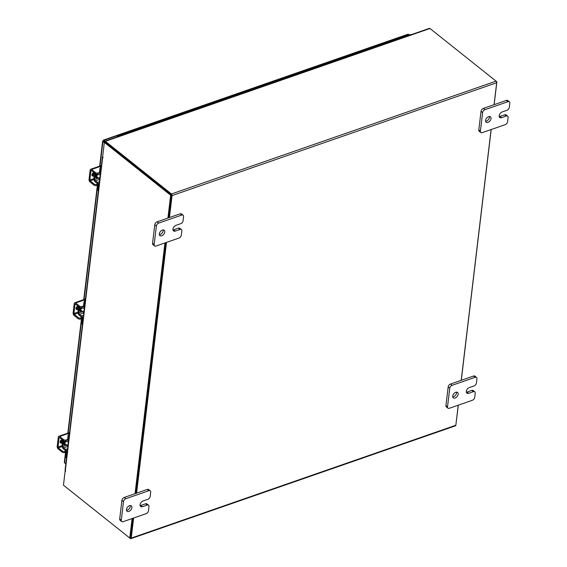 <?xml version="1.0" encoding="UTF-8"?>
<svg xmlns="http://www.w3.org/2000/svg" width="567" height="567" viewBox="0 0 567 567"><rect width="100%" height="100%" fill="white"/><g stroke="black" fill="none" stroke-linecap="round" stroke-linejoin="round"><path stroke-width="0.85" d="M400.345 38.265A1.729 0.957 -109.2 0 0 399.976 38.273A1.729 0.957 70.8 0 1 400.593 38.386A1.729 0.957 -109.2 0 0 400.345 38.265M116.823 137.023A1.729 0.957 70.8 0 1 117.241 136.555L122.678 134.662A1.729 0.957 70.8 0 1 123.046 134.662A1.729 0.957 70.8 0 1 123.294 134.776A1.729 0.957 -109.2 0 0 122.678 134.662L128.114 132.77A1.729 0.957 70.8 0 1 128.73 132.884A1.729 0.957 -109.2 0 0 128.482 132.77A1.729 0.957 -109.2 0 0 128.114 132.77L133.55 130.885A1.729 0.957 70.8 0 1 133.918 130.878A1.729 0.957 70.8 0 1 134.166 130.998A1.729 0.957 -109.2 0 0 133.55 130.885L138.986 128.993A1.729 0.957 70.8 0 1 139.602 129.106A1.729 0.957 -109.2 0 0 139.354 128.993A1.729 0.957 -109.2 0 0 138.986 128.993L144.422 127.1A1.729 0.957 70.8 0 1 144.791 127.1A1.729 0.957 70.8 0 1 145.046 127.214A1.729 0.957 -109.2 0 0 144.422 127.1L149.858 125.215A1.729 0.957 70.8 0 1 150.482 125.328A1.729 0.957 -109.2 0 0 150.227 125.208A1.729 0.957 -109.2 0 0 149.858 125.215L155.301 123.323A1.729 0.957 70.8 0 1 155.67 123.323A1.729 0.957 70.8 0 1 155.918 123.436A1.729 0.957 -109.2 0 0 155.301 123.323L160.737 121.43A1.729 0.957 70.8 0 1 161.354 121.544A1.729 0.957 -109.2 0 0 161.106 121.43A1.729 0.957 -109.2 0 0 160.737 121.43L166.174 119.545A1.729 0.957 70.8 0 1 166.542 119.538A1.729 0.957 70.8 0 1 166.79 119.658A1.729 0.957 -109.2 0 0 166.174 119.545L171.61 117.653A1.729 0.957 70.8 0 1 172.226 117.766A1.729 0.957 -109.2 0 0 171.978 117.653A1.729 0.957 -109.2 0 0 171.61 117.653L177.046 115.76A1.729 0.957 70.8 0 1 177.414 115.76A1.729 0.957 70.8 0 1 177.669 115.874A1.729 0.957 -109.2 0 0 177.046 115.76L182.482 113.875A1.729 0.957 70.8 0 1 183.106 113.988A1.729 0.957 -109.2 0 0 182.85 113.868A1.729 0.957 -109.2 0 0 182.482 113.875L187.925 111.983A1.729 0.957 70.8 0 1 188.294 111.983A1.729 0.957 70.8 0 1 188.542 112.096A1.729 0.957 -109.2 0 0 187.925 111.983L193.361 110.09A1.729 0.957 70.8 0 1 193.978 110.204A1.729 0.957 -109.2 0 0 193.73 110.09A1.729 0.957 -109.2 0 0 193.361 110.09L198.797 108.205A1.729 0.957 70.8 0 1 199.166 108.198A1.729 0.957 70.8 0 1 199.414 108.318A1.729 0.957 -109.2 0 0 198.797 108.205L204.233 106.312A1.729 0.957 70.8 0 1 204.85 106.426A1.729 0.957 -109.2 0 0 204.602 106.312A1.729 0.957 -109.2 0 0 204.233 106.312L209.67 104.42A1.729 0.957 70.8 0 1 210.038 104.42A1.729 0.957 70.8 0 1 210.293 104.534A1.729 0.957 -109.2 0 0 209.67 104.42L215.106 102.535A1.729 0.957 70.8 0 1 215.729 102.641A1.729 0.957 -109.2 0 0 215.474 102.528A1.729 0.957 -109.2 0 0 215.106 102.535L220.549 100.642A1.729 0.957 70.8 0 1 220.91 100.642A1.729 0.957 70.8 0 1 221.165 100.756A1.729 0.957 -109.2 0 0 220.549 100.642L225.985 98.75A1.729 0.957 70.8 0 1 226.602 98.864A1.729 0.957 -109.2 0 0 226.353 98.75A1.729 0.957 -109.2 0 0 225.985 98.75L231.421 96.865A1.729 0.957 70.8 0 1 231.79 96.858A1.729 0.957 70.8 0 1 232.038 96.971A1.729 0.957 -109.2 0 0 231.421 96.865L236.857 94.972A1.729 0.957 70.8 0 1 237.474 95.086A1.729 0.957 -109.2 0 0 237.226 94.972A1.729 0.957 -109.2 0 0 236.857 94.972L242.293 93.08A1.729 0.957 70.8 0 1 242.662 93.08A1.729 0.957 70.8 0 1 242.91 93.194A1.729 0.957 -109.2 0 0 242.293 93.08L247.729 91.195A1.729 0.957 70.8 0 1 248.353 91.301A1.729 0.957 -109.2 0 0 248.098 91.188A1.729 0.957 -109.2 0 0 247.729 91.195L253.173 89.302A1.729 0.957 70.8 0 1 253.534 89.302A1.729 0.957 70.8 0 1 253.789 89.416A1.729 0.957 -109.2 0 0 253.173 89.302L258.609 87.41A1.729 0.957 70.8 0 1 259.225 87.524A1.729 0.957 -109.2 0 0 258.977 87.41A1.729 0.957 -109.2 0 0 258.609 87.41L264.045 85.525A1.729 0.957 70.8 0 1 264.413 85.518A1.729 0.957 70.8 0 1 264.661 85.631A1.729 0.957 -109.2 0 0 264.045 85.525L269.481 83.632A1.729 0.957 70.8 0 1 270.098 83.746A1.729 0.957 -109.2 0 0 269.849 83.632A1.729 0.957 -109.2 0 0 269.481 83.632L274.917 81.74A1.729 0.957 70.8 0 1 275.286 81.74A1.729 0.957 70.8 0 1 275.534 81.854A1.729 0.957 -109.2 0 0 274.917 81.74L280.353 79.855A1.729 0.957 70.8 0 1 280.977 79.961A1.729 0.957 -109.2 0 0 280.722 79.848A1.729 0.957 -109.2 0 0 280.353 79.855L285.796 77.963A1.729 0.957 70.8 0 1 286.158 77.955A1.729 0.957 70.8 0 1 286.413 78.076A1.729 0.957 -109.2 0 0 285.796 77.963L291.232 76.07A1.729 0.957 70.8 0 1 291.849 76.184A1.729 0.957 -109.2 0 0 291.601 76.07A1.729 0.957 -109.2 0 0 291.232 76.07L296.669 74.185A1.729 0.957 70.8 0 1 297.037 74.178A1.729 0.957 70.8 0 1 297.285 74.291A1.729 0.957 -109.2 0 0 296.669 74.185L302.105 72.293A1.729 0.957 70.8 0 1 302.721 72.406A1.729 0.957 -109.2 0 0 302.473 72.285A1.729 0.957 -109.2 0 0 302.105 72.293L307.541 70.4A1.729 0.957 70.8 0 1 307.909 70.4A1.729 0.957 70.8 0 1 308.157 70.514A1.729 0.957 -109.2 0 0 307.541 70.4L312.977 68.515A1.729 0.957 70.8 0 1 313.601 68.621A1.729 0.957 -109.2 0 0 313.345 68.508A1.729 0.957 -109.2 0 0 312.977 68.515L318.42 66.623A1.729 0.957 70.8 0 1 318.782 66.615A1.729 0.957 70.8 0 1 319.037 66.736A1.729 0.957 -109.2 0 0 318.42 66.623L323.856 64.73A1.729 0.957 70.8 0 1 324.473 64.844A1.729 0.957 -109.2 0 0 324.225 64.73A1.729 0.957 -109.2 0 0 323.856 64.73L329.292 62.845A1.729 0.957 70.8 0 1 329.661 62.838A1.729 0.957 70.8 0 1 329.909 62.951A1.729 0.957 -109.2 0 0 329.292 62.845L334.728 60.953A1.729 0.957 70.8 0 1 335.345 61.066A1.729 0.957 -109.2 0 0 335.097 60.945A1.729 0.957 -109.2 0 0 334.728 60.953L340.165 59.06A1.729 0.957 70.8 0 1 340.533 59.06A1.729 0.957 70.8 0 1 340.781 59.174A1.729 0.957 -109.2 0 0 340.165 59.06L345.601 57.168A1.729 0.957 70.8 0 1 346.224 57.281A1.729 0.957 -109.2 0 0 345.969 57.168A1.729 0.957 -109.2 0 0 345.601 57.168L351.037 55.282A1.729 0.957 70.8 0 1 351.405 55.275A1.729 0.957 70.8 0 1 351.66 55.396A1.729 0.957 -109.2 0 0 351.037 55.282L356.48 53.39A1.729 0.957 70.8 0 1 357.097 53.504A1.729 0.957 -109.2 0 0 356.849 53.39A1.729 0.957 -109.2 0 0 356.48 53.39L361.916 51.498A1.729 0.957 70.8 0 1 362.285 51.498A1.729 0.957 70.8 0 1 362.533 51.611A1.729 0.957 -109.2 0 0 361.916 51.498L367.352 49.612A1.729 0.957 70.8 0 1 367.969 49.726A1.729 0.957 -109.2 0 0 367.721 49.605A1.729 0.957 -109.2 0 0 367.352 49.612L372.788 47.72A1.729 0.957 70.8 0 1 373.157 47.72A1.729 0.957 70.8 0 1 373.405 47.834A1.729 0.957 -109.2 0 0 372.788 47.72L378.224 45.828A1.729 0.957 70.8 0 1 378.848 45.941A1.729 0.957 -109.2 0 0 378.593 45.828A1.729 0.957 -109.2 0 0 378.224 45.828L383.661 43.943A1.729 0.957 70.8 0 1 384.029 43.935A1.729 0.957 70.8 0 1 384.284 44.056A1.729 0.957 -109.2 0 0 383.661 43.943L389.104 42.05A1.729 0.957 70.8 0 1 389.72 42.164A1.729 0.957 -109.2 0 0 389.465 42.05A1.729 0.957 -109.2 0 0 389.104 42.05L394.54 40.158A1.729 0.957 70.8 0 1 394.908 40.158A1.729 0.957 70.8 0 1 395.156 40.271A1.729 0.957 -109.2 0 0 394.54 40.158L405.412 36.38A1.729 0.957 70.8 0 1 405.781 36.38A1.729 0.957 70.8 0 1 406.029 36.494A1.729 0.957 -109.2 0 0 405.412 36.38L410.848 34.488A1.729 0.957 70.8 0 1 411.465 34.601M117.241 136.555A1.729 0.957 70.8 0 1 117.603 136.548A1.729 0.957 70.8 0 1 117.858 136.668M130.304 505.537A3.459 2.162 -51.5 0 1 127.263 510.165A3.459 2.162 -51.5 0 1 126.498 510.314M129.538 505.686A3.459 2.162 -51.5 0 1 131.353 505.856A3.459 2.162 -51.5 0 1 131.579 508.776A3.459 2.162 -51.5 0 1 128.851 511.427A3.459 2.162 -51.5 0 1 127.036 511.264A3.459 2.162 -51.5 0 1 126.81 508.344A3.459 2.162 -51.5 0 1 129.538 505.686M150.262 490.831A2.629 1.644 128.5 0 1 150.694 492.17L150.184 496.416A2.629 1.644 128.5 0 1 147.859 499.314L143.132 500.959A3.459 2.162 128.5 0 0 140.403 503.616A3.459 2.162 128.5 0 0 140.63 506.537A3.459 2.162 128.5 0 0 142.445 506.707L147.172 505.062A2.629 1.644 128.5 0 1 148.554 505.183A2.629 1.644 128.5 0 1 148.979 506.522L148.476 510.775A2.629 1.644 128.5 0 1 146.151 513.674L123.096 521.69A2.629 1.644 128.5 0 1 121.714 521.562L120.126 520.293A2.629 1.644 -51.5 0 1 119.701 518.961L121.919 500.356A2.629 1.644 -51.5 0 1 124.244 497.45L147.3 489.441A2.629 1.644 -51.5 0 1 148.674 489.562L150.262 490.831A2.629 1.644 128.5 0 0 148.887 490.703L147.3 489.441M119.701 518.961L121.288 520.222L123.507 501.618L121.919 500.356M124.244 497.45L125.831 498.719L148.887 490.703M125.831 498.719A2.629 1.644 128.5 0 0 123.507 501.618M121.288 520.222A2.629 1.644 128.5 0 0 121.714 521.562M140.092 505.587A3.459 2.162 128.5 0 0 140.857 505.438L145.584 503.794A2.629 1.644 -51.5 0 1 146.966 503.921L148.554 505.183M456.541 392.13A3.459 2.162 -51.5 0 1 453.501 396.758A3.459 2.162 -51.5 0 1 452.735 396.914M455.769 392.286A3.459 2.162 -51.5 0 1 457.583 392.449A3.459 2.162 -51.5 0 1 457.817 395.376A3.459 2.162 -51.5 0 1 455.088 398.027A3.459 2.162 -51.5 0 1 453.274 397.864A3.459 2.162 -51.5 0 1 453.047 394.937A3.459 2.162 -51.5 0 1 455.769 392.286M476.5 377.431A2.629 1.644 128.5 0 1 476.925 378.763L476.422 383.016A2.629 1.644 128.5 0 1 474.097 385.914L469.363 387.559A3.459 2.162 128.5 0 0 466.641 390.209A3.459 2.162 128.5 0 0 466.868 393.137A3.459 2.162 128.5 0 0 468.682 393.3L473.41 391.655A2.629 1.644 128.5 0 1 474.792 391.783A2.629 1.644 128.5 0 1 475.217 393.122L474.707 397.368A2.629 1.644 128.5 0 1 472.382 400.267L449.326 408.283A2.629 1.644 128.5 0 1 447.951 408.155L446.364 406.893A2.629 1.644 -51.5 0 1 445.938 405.554L448.157 386.949A2.629 1.644 -51.5 0 1 450.481 384.05L473.537 376.034A2.629 1.644 -51.5 0 1 474.912 376.162L476.5 377.431A2.629 1.644 128.5 0 0 475.125 377.303L473.537 376.034M445.938 405.554L447.526 406.822L449.744 388.218L448.157 386.949M450.481 384.05L452.069 385.312L475.125 377.303M452.069 385.312A2.629 1.644 128.5 0 0 449.744 388.218M447.526 406.822A2.629 1.644 128.5 0 0 447.951 408.155M466.322 392.187A3.459 2.162 128.5 0 0 467.095 392.038L471.822 390.394A2.629 1.644 -51.5 0 1 473.204 390.514L474.792 391.783M163.168 229.911A3.459 2.162 -51.5 0 1 160.128 234.54A3.459 2.162 -51.5 0 1 159.362 234.688M162.403 230.06A3.459 2.162 -51.5 0 1 164.217 230.23A3.459 2.162 -51.5 0 1 164.444 233.15A3.459 2.162 -51.5 0 1 161.715 235.808A3.459 2.162 -51.5 0 1 159.901 235.638A3.459 2.162 -51.5 0 1 159.674 232.718A3.459 2.162 -51.5 0 1 162.403 230.06M183.134 215.205A2.629 1.644 128.5 0 1 183.559 216.544L183.056 220.79A2.629 1.644 128.5 0 1 180.724 223.696L175.997 225.34A3.459 2.162 128.5 0 0 173.268 227.991A3.459 2.162 128.5 0 0 173.495 230.918A3.459 2.162 128.5 0 0 175.309 231.081L180.044 229.437A2.629 1.644 128.5 0 1 181.419 229.564A2.629 1.644 128.5 0 1 181.844 230.897L181.341 235.149A2.629 1.644 128.5 0 1 179.016 238.048L155.96 246.064A2.629 1.644 128.5 0 1 154.585 245.936L152.998 244.675A2.629 1.644 -51.5 0 1 152.566 243.335L154.784 224.73A2.629 1.644 -51.5 0 1 157.109 221.832L180.164 213.816A2.629 1.644 -51.5 0 1 181.546 213.943L183.134 215.205A2.629 1.644 128.5 0 0 181.752 215.077L180.164 213.816M152.566 243.335L154.153 244.597L156.372 225.992L154.784 224.73M157.109 221.832L158.696 223.093L181.752 215.077M158.696 223.093A2.629 1.644 128.5 0 0 156.372 225.992M154.153 244.597A2.629 1.644 128.5 0 0 154.585 245.936M172.956 229.968A3.459 2.162 128.5 0 0 173.722 229.812L178.456 228.168A2.629 1.644 -51.5 0 1 179.831 228.295L181.419 229.564M489.406 116.511A3.459 2.162 -51.5 0 1 486.366 121.14A3.459 2.162 -51.5 0 1 485.6 121.288M488.641 116.66A3.459 2.162 -51.5 0 1 490.448 116.823A3.459 2.162 -51.5 0 1 490.682 119.75A3.459 2.162 -51.5 0 1 487.953 122.401A3.459 2.162 -51.5 0 1 486.139 122.238A3.459 2.162 -51.5 0 1 485.912 119.311A3.459 2.162 -51.5 0 1 488.641 116.66M509.364 101.805A2.629 1.644 128.5 0 1 509.797 103.144L509.286 107.39A2.629 1.644 128.5 0 1 506.962 110.289L502.234 111.933A3.459 2.162 128.5 0 0 499.506 114.591A3.459 2.162 128.5 0 0 499.733 117.511A3.459 2.162 128.5 0 0 501.547 117.674L506.274 116.029A2.629 1.644 128.5 0 1 507.656 116.157A2.629 1.644 128.5 0 1 508.082 117.497L507.578 121.749A2.629 1.644 128.5 0 1 505.247 124.648L482.198 132.657A2.629 1.644 128.5 0 1 480.816 132.536L479.228 131.268A2.629 1.644 -51.5 0 1 478.803 129.928L481.022 111.323A2.629 1.644 -51.5 0 1 483.346 108.425L506.402 100.409A2.629 1.644 -51.5 0 1 507.777 100.536L509.364 101.805A2.629 1.644 128.5 0 0 507.989 101.677L506.402 100.409M478.803 129.928L480.391 131.197L482.609 112.592L481.022 111.323M483.346 108.425L484.934 109.693L507.989 101.677M484.934 109.693A2.629 1.644 128.5 0 0 482.609 112.592M480.391 131.197A2.629 1.644 128.5 0 0 480.816 132.536M499.194 116.561A3.459 2.162 128.5 0 0 499.959 116.412L504.687 114.768A2.629 1.644 -51.5 0 1 506.069 114.895L507.656 116.157M98.743 178.222A2.757 1.729 -51.5 0 1 97.049 178.187A2.757 1.729 -51.5 0 1 96.596 176.784A2.757 1.729 -51.5 0 1 98.098 174.275M98.367 190.895L97.673 190.342A1.658 1.035 -51.5 0 1 97.404 189.498L98.204 190.136L98.729 185.77A2.559 1.417 -109.2 0 0 97.418 182.404L99.466 181.695M99.749 179.321L95.433 180.823L97.418 182.404M95.433 180.823A1.106 0.617 70.8 0 1 94.866 179.363L97.581 178.421M94.051 178.903A2.424 1.347 -109.2 0 0 95.306 181.915L97.29 183.495A1.247 0.687 70.8 0 1 97.928 185.133L97.404 189.498M98.204 190.136A1.658 1.035 128.5 0 0 98.367 190.873M99.027 173.53A1.247 0.687 70.8 0 0 99.374 172.963L99.898 168.597A1.658 1.035 -51.5 0 1 101.238 166.818M100.324 174.473L99.459 174.771A2.559 1.417 -109.2 0 1 98.36 174.48L97.857 174.076M99.459 174.771A2.559 1.417 -109.2 0 0 100.182 173.601L100.699 169.235L99.898 168.597M101.415 167.889A1.658 1.035 128.5 0 0 100.699 169.235M94.583 173.07L93.902 178.782L94.866 179.363M94.703 179.42L95.532 172.637L91.563 169.469A2.006 1.113 -109.2 0 0 90.706 169.242A2.006 1.113 -109.2 0 0 90.139 170.164L89.047 179.349A2.006 1.113 -109.2 0 0 90.068 181.993L94.037 185.154L94.172 184.062L90.203 180.901A0.695 0.383 70.8 0 1 89.848 179.987L90.94 170.802A0.695 0.383 70.8 0 1 91.436 170.561L95.405 173.729A1.729 0.95 -173.2 0 0 97.815 174.097L97.949 173.006L99.431 172.488M92.123 174.225A3.459 2.162 128.5 0 0 92.428 175.316M91.946 174.891A3.459 2.162 128.5 0 0 92.286 175.288A3.459 2.162 128.5 0 0 92.35 175.338L92.286 175.288M94.221 172.786A3.459 2.162 128.5 0 0 93.371 174.842A3.459 2.162 128.5 0 0 93.938 176.599A3.459 2.162 128.5 0 0 94.143 176.741M93.803 172.446A3.459 2.162 128.5 0 0 92.953 174.508A3.459 2.162 128.5 0 0 93.512 176.266A3.459 2.162 128.5 0 0 93.739 176.415M99.778 179.037A1.729 1.084 -51.5 0 1 99.7 178.988A1.729 1.084 -51.5 0 1 99.416 178.102A1.729 1.084 -51.5 0 1 100.047 176.826M93.612 172.729A1.942 1.219 128.5 0 0 91.953 174.856A1.942 1.219 128.5 0 0 92.265 175.841A1.942 1.219 128.5 0 0 93.229 175.954M91.982 175.38A1.942 1.219 128.5 0 0 92.485 175.295L92.945 175.139M94.172 184.062A1.729 0.95 6.8 0 0 96.588 184.431L98.403 183.8M90.706 169.242L101.252 165.578A2.006 1.113 70.8 0 1 101.387 165.543M96.588 184.431L96.454 185.522L97.935 185.005M96.454 185.522A1.729 0.95 -173.2 0 1 94.037 185.154M95.532 172.637A1.729 0.95 6.8 0 0 97.949 173.006M82.825 311.73A2.757 1.729 -51.5 0 1 81.131 311.694A2.757 1.729 -51.5 0 1 80.677 310.291A2.757 1.729 -51.5 0 1 82.18 307.775M82.286 323.644A1.658 1.035 128.5 0 0 82.449 324.381L81.754 323.849A1.658 1.035 -51.5 0 1 81.485 323.006L82.286 323.644L82.81 319.278A2.559 1.417 -109.2 0 0 81.499 315.911L83.547 315.195M83.824 312.828L79.515 314.331L81.499 315.911M79.515 314.331A1.106 0.617 70.8 0 1 78.948 312.871L81.662 311.928M78.133 312.41A2.424 1.347 -109.2 0 0 79.387 315.422L81.372 317.003A1.247 0.687 70.8 0 1 82.002 318.64L81.485 323.006M83.108 307.038A1.247 0.687 70.8 0 0 83.455 306.463L83.98 302.105A1.658 1.035 -51.5 0 1 85.319 300.319M84.405 307.98L83.54 308.278A2.559 1.417 -109.2 0 1 82.442 307.987L81.939 307.583M83.54 308.278A2.559 1.417 -109.2 0 0 84.256 307.108L84.781 302.743L83.98 302.105M85.497 301.396A1.658 1.035 128.5 0 0 84.781 302.743M78.664 306.577L77.984 312.289L78.948 312.871M78.785 312.927L79.465 307.215M76.205 307.732A3.459 2.162 128.5 0 0 76.502 308.824M76.028 308.391A3.459 2.162 128.5 0 0 76.368 308.795A3.459 2.162 128.5 0 0 76.432 308.845L76.368 308.795M78.303 306.293A3.459 2.162 128.5 0 0 77.452 308.349A3.459 2.162 128.5 0 0 78.019 310.106A3.459 2.162 128.5 0 0 78.225 310.248M77.877 305.953A3.459 2.162 128.5 0 0 77.034 308.009A3.459 2.162 128.5 0 0 77.594 309.773A3.459 2.162 128.5 0 0 77.821 309.922M83.859 312.545A1.729 1.084 -51.5 0 1 83.781 312.488A1.729 1.084 -51.5 0 1 83.498 311.609A1.729 1.084 -51.5 0 1 84.122 310.333M77.693 306.237A1.942 1.219 128.5 0 0 76.028 308.356A1.942 1.219 128.5 0 0 76.347 309.348A1.942 1.219 128.5 0 0 77.31 309.462M76.056 308.887A1.942 1.219 128.5 0 0 76.566 308.802L77.027 308.639M79.614 306.137A1.729 0.95 6.8 0 0 82.031 306.506L81.896 307.597A1.729 0.95 -173.2 0 1 79.486 307.229L79.614 306.137L75.645 302.976A2.006 1.113 -109.2 0 0 74.787 302.75A2.006 1.113 -109.2 0 0 74.22 303.664L73.122 312.856A2.006 1.113 -109.2 0 0 74.149 315.493L78.118 318.661L78.253 317.57L74.284 314.401A0.695 0.383 70.8 0 1 73.93 313.494L75.021 304.309A0.695 0.383 70.8 0 1 75.51 304.068L79.486 307.229M78.253 317.57A1.729 0.95 6.8 0 0 80.663 317.938L82.484 317.3M74.787 302.75L85.334 299.078A2.006 1.113 70.8 0 1 85.468 299.05M80.663 317.938L80.535 319.03L82.017 318.512M80.535 319.03A1.729 0.95 -173.2 0 1 78.118 318.661M82.031 306.506L83.512 305.989M66.906 445.23A2.757 1.729 -51.5 0 1 65.212 445.201A2.757 1.729 -51.5 0 1 64.758 443.798A2.757 1.729 -51.5 0 1 66.261 441.282M66.53 457.909L65.836 457.356A1.658 1.035 -51.5 0 1 65.566 456.513L66.367 457.151L66.892 452.785A2.559 1.417 -109.2 0 0 65.581 449.418L67.622 448.703M67.905 446.335L63.596 447.831L65.581 449.418M63.596 447.831A1.106 0.617 70.8 0 1 63.029 446.378L65.744 445.435M62.214 445.91A2.424 1.347 -109.2 0 0 63.461 448.922L65.446 450.51A1.247 0.687 70.8 0 1 66.084 452.147L65.566 456.513M66.367 457.151A1.658 1.035 128.5 0 0 66.53 457.888M67.189 440.545A1.247 0.687 70.8 0 0 67.537 439.971L68.061 435.605A1.658 1.035 -51.5 0 1 69.401 433.826M68.487 441.48L67.615 441.785A2.559 1.417 -109.2 0 1 66.523 441.495L66.02 441.091M67.615 441.785A2.559 1.417 -109.2 0 0 68.338 440.609L68.862 436.25L68.061 435.605M69.578 434.896A1.658 1.035 128.5 0 0 68.862 436.25M62.746 440.084L62.065 445.797L63.029 446.378M62.866 446.435L63.547 440.722M60.286 441.239A3.459 2.162 128.5 0 0 60.584 442.324M60.109 441.899A3.459 2.162 128.5 0 0 60.449 442.303A3.459 2.162 128.5 0 0 60.513 442.345M62.384 439.794A3.459 2.162 128.5 0 0 61.534 441.856A3.459 2.162 128.5 0 0 62.094 443.614A3.459 2.162 128.5 0 0 62.306 443.748M61.959 439.46A3.459 2.162 128.5 0 0 61.108 441.516A3.459 2.162 128.5 0 0 61.675 443.281A3.459 2.162 128.5 0 0 61.902 443.422M67.941 446.052A1.729 1.084 -51.5 0 1 67.863 445.995A1.729 1.084 -51.5 0 1 67.579 445.116A1.729 1.084 -51.5 0 1 68.203 443.841M61.775 439.744A1.942 1.219 128.5 0 0 60.109 441.863A1.942 1.219 128.5 0 0 60.428 442.855A1.942 1.219 128.5 0 0 61.385 442.969M60.137 442.395A1.942 1.219 128.5 0 0 60.641 442.31L61.101 442.147M63.695 439.645A1.729 0.95 6.8 0 0 66.112 440.013L65.978 441.105A1.729 0.95 -173.2 0 1 63.561 440.736L63.695 439.645L59.726 436.484A2.006 1.113 -109.2 0 0 58.869 436.25A2.006 1.113 -109.2 0 0 58.302 437.171L57.203 446.357A2.006 1.113 -109.2 0 0 58.231 449L62.2 452.161L62.335 451.07L58.358 447.909A0.695 0.383 70.8 0 1 58.011 447.002L59.103 437.809A0.695 0.383 70.8 0 1 59.592 437.575L63.561 440.736M62.335 451.07A1.729 0.95 6.8 0 0 64.744 451.438L66.566 450.808M58.869 436.25L69.415 432.586A2.006 1.113 70.8 0 1 69.55 432.557M64.744 451.438L64.617 452.53L66.098 452.019M64.617 452.53A1.729 0.95 -173.2 0 1 62.2 452.161M66.112 440.013L67.593 439.496M64.794 461.992L64.581 462.899L65.425 463.579M105.086 141.105L103.981 140.226L103.109 140.651L103.981 140.226L103.881 141.084L103.109 140.651L102.896 141.587L103.704 141.303L104.484 141.92M103.109 140.651L102.896 141.587L104.3 142.707M104.526 141.601L103.896 141.098M407.73 34.757L408.58 34.346L409.395 34.998M104.434 142.345L104.505 141.743A1.212 0.673 -109.2 0 1 104.845 141.19L429.453 28.35A1.212 0.673 70.8 0 1 429.977 28.492L105.363 141.325L171.447 193.978A1.212 0.673 -109.2 0 1 172.07 195.58L169.448 217.537M458.228 405.192L455.84 425.257A1.212 0.673 70.8 0 1 455.492 425.81L130.885 538.65A1.212 0.673 -109.2 0 1 130.367 538.508L64.284 485.855A1.212 0.673 -109.2 0 1 64.184 485.77M494.063 104.704L496.678 82.739A1.212 0.673 70.8 0 0 496.061 81.145L429.977 28.492M105.186 142.161L171.347 194.835M491.1 129.567L461.198 380.322M130.885 538.65A1.212 0.673 -109.2 0 0 131.225 538.097L133.621 518.025M136.583 493.162L166.485 242.407M130.545 537.672L132.898 518.281L130.58 537.743L129.765 538.026L132.09 518.564M135.867 493.418L165.762 242.655L135.867 493.418M167.917 218.075L170.646 195.211L104.342 142.381L105.15 142.097L171.454 194.928L168.732 217.792L171.44 195.076M105.363 141.325A1.212 0.673 -109.2 0 0 104.845 141.19M496.16 81.23L496.876 81.804L494.155 104.668M491.185 129.531L461.29 380.294M458.32 405.157L455.911 424.655M104.342 142.381L102.627 156.747L103.109 157.541L102.684 157.257L65.333 470.49A1.212 0.666 -173.2 0 1 65.085 470.015L102.436 156.783A1.212 0.666 6.8 0 0 102.684 157.257M65.588 470.688L65.177 470.83L63.461 485.196L129.765 538.026M65.177 470.83L65.708 471.198L65.333 470.49M135.052 493.694L164.954 242.938M171.454 194.928L170.646 195.211M147.172 505.062L145.584 503.794M140.857 505.438L142.445 506.707M473.41 391.655L471.822 390.394M467.095 392.038L468.682 393.3M180.044 229.437L178.456 228.168M173.722 229.812L175.309 231.081M506.274 116.029L504.687 114.768M499.959 116.412L501.547 117.674M96.957 174.218A2.757 1.729 128.5 0 0 95.951 176.266A2.757 1.729 128.5 0 0 96.397 177.669L97.049 178.187M96.851 178.031A3.041 1.899 -51.5 0 1 95.561 176.209A3.041 1.899 -51.5 0 1 96.482 174.168M92.485 175.295L93.151 175.827M94.079 179.548L90.203 180.901M101.323 166.081L91.563 169.469M89.848 179.987L93.931 178.57M91.493 170.61L90.94 170.802M81.038 307.725A2.757 1.729 128.5 0 0 80.032 309.773A2.757 1.729 128.5 0 0 80.479 311.177L81.131 311.694M80.932 311.538A3.041 1.899 -51.5 0 1 79.642 309.71A3.041 1.899 -51.5 0 1 80.564 307.675M76.566 308.802L77.232 309.334M78.161 313.055L74.284 314.401M85.404 299.582L75.645 302.976M73.93 313.494L78.005 312.077M75.574 304.118L75.021 304.309M65.113 441.225A2.757 1.729 128.5 0 0 64.106 443.281A2.757 1.729 128.5 0 0 64.56 444.684L65.212 445.201M65.007 445.038A3.041 1.899 -51.5 0 1 63.724 443.217A3.041 1.899 -51.5 0 1 64.645 441.183M60.641 442.31L61.314 442.841M62.242 446.562L58.358 447.909M69.486 433.089L59.726 436.484M58.011 447.002L62.086 445.577M59.655 437.618L59.103 437.809M64.581 462.899L65.871 452.097M68.139 433.025L81.79 318.59M84.065 299.525L97.708 185.083M99.983 166.018L102.896 141.587M103.981 140.226L408.58 34.346M496.061 81.145L171.447 193.978M496.678 82.739L172.07 195.58M131.225 538.097L455.84 425.257M93.938 176.599L93.512 176.266M99.7 178.988L96.638 176.543M100.26 175.012L99.813 174.65M78.019 310.106L77.594 309.773M83.781 312.488L80.72 310.05M84.341 308.512L83.895 308.157M62.094 443.614L61.675 443.281M67.863 445.995L64.801 443.557M68.423 442.019L67.976 441.665M102.641 141.105L99.657 166.131M97.389 185.196L83.739 299.631M81.464 318.704L67.82 433.138M65.545 452.211L64.326 462.431M408.07 34.204L103.456 140.092"/></g></svg>
